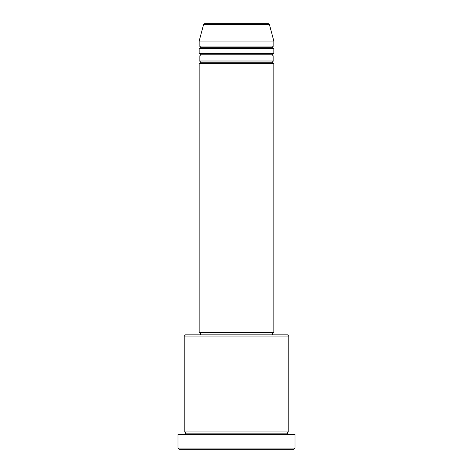 <?xml version="1.0" encoding="UTF-8"?>
<svg xmlns="http://www.w3.org/2000/svg" width="473" height="473" viewBox="0 0 473 473"><rect width="100%" height="100%" fill="white"/><g stroke="black" fill="none" stroke-linecap="round" stroke-linejoin="round"><path stroke-width="0.71" d="M268.221 23.65L204.779 23.65A1.248 1.248 0 0 0 203.579 24.572L269.421 24.572A1.248 1.248 0 0 0 268.221 23.65L204.779 23.65A1.248 1.248 0 0 0 203.579 24.572L199.157 41.074L273.843 41.074L269.421 24.572L203.579 24.572L199.157 41.074L199.157 46.052A1.248 1.248 0 0 1 200.404 47.3A1.248 1.248 0 0 1 199.157 48.548L199.157 53.526A1.248 1.248 0 0 1 200.404 54.767A1.248 1.248 0 0 1 199.157 56.015L199.157 60.993A1.248 1.248 0 0 1 200.404 62.235A1.248 1.248 0 0 1 199.157 63.483L199.157 332.348L273.843 332.348L273.843 63.483A1.248 1.248 0 0 1 272.596 62.235A1.248 1.248 0 0 1 273.837 60.993L273.843 56.015A1.248 1.248 0 0 1 272.596 54.767A1.248 1.248 0 0 1 273.837 53.526L273.843 48.548A1.248 1.248 0 0 1 272.596 47.3A1.248 1.248 0 0 1 273.837 46.052L273.843 41.074L199.157 41.074L199.157 46.052L273.843 46.052A1.248 1.248 0 0 0 272.596 47.3L200.404 47.3A1.248 1.248 0 0 0 199.157 46.052L273.843 46.052L273.843 41.074L269.421 24.572A1.248 1.248 0 0 0 268.221 23.65M288.778 336.078L287.537 334.837L185.463 334.837L184.222 336.078L288.778 336.078L184.222 336.078L184.222 431.926A1.248 1.248 0 0 1 185.463 433.167A1.248 1.248 0 0 1 184.222 434.415A1.248 1.248 0 0 0 185.463 433.167A1.248 1.248 0 0 0 184.222 431.926L288.778 431.926L288.778 336.078L288.778 431.926A1.248 1.248 0 0 0 287.537 433.167A1.248 1.248 0 0 1 288.778 431.926L184.222 431.926L184.222 336.078L185.463 334.837L272.584 334.837L272.596 332.348L272.596 334.837L287.537 334.837L288.778 336.078M177.996 448.102L179.243 449.35L293.757 449.35L295.004 448.102L177.996 448.102L295.004 448.102L295.004 434.415L177.996 434.415L177.996 448.102L177.996 434.415L295.004 434.415L295.004 448.102L293.757 449.35L179.243 449.35L177.996 448.102M288.778 434.415A1.248 1.248 0 0 1 287.537 433.167L185.463 433.167L287.537 433.167A1.248 1.248 0 0 0 288.778 434.415M199.157 60.993L273.843 60.993A1.248 1.248 0 0 0 272.596 62.235L200.404 62.235A1.248 1.248 0 0 0 199.157 60.993L199.157 56.015A1.248 1.248 0 0 0 200.404 54.767A1.248 1.248 0 0 0 199.157 53.526L273.843 53.526A1.248 1.248 0 0 0 272.596 54.767L200.404 54.767L272.596 54.767A1.248 1.248 0 0 0 273.837 56.015L199.157 56.015L273.843 56.015L273.843 60.993L199.157 60.993M273.843 63.483L199.157 63.483A1.248 1.248 0 0 0 200.404 62.235L272.596 62.235A1.248 1.248 0 0 0 273.837 63.483L273.843 332.348L199.157 332.348L199.157 63.483L273.843 63.483M200.404 332.348L200.404 334.837L200.404 332.348M273.843 48.548L199.157 48.548A1.248 1.248 0 0 0 200.404 47.3L272.596 47.3A1.248 1.248 0 0 0 273.837 48.548L273.843 53.526L199.157 53.526L199.157 48.548L273.843 48.548"/></g></svg>
